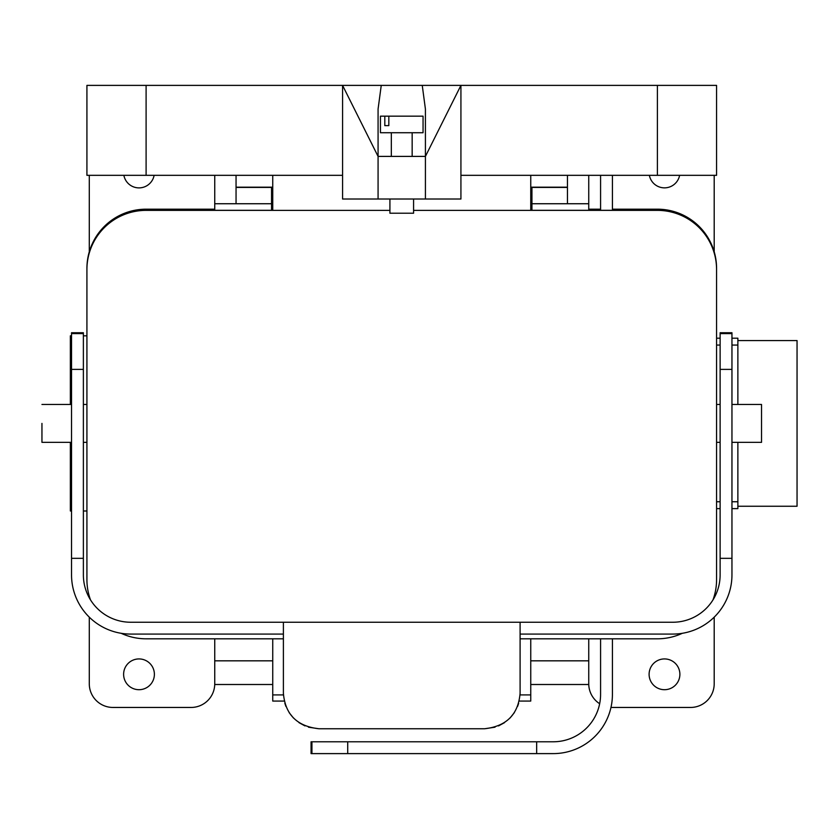 <?xml version="1.0" encoding="UTF-8"?>
<svg xmlns="http://www.w3.org/2000/svg" width="839" height="839" viewBox="0 0 839 839"><rect width="100%" height="100%" fill="white"/><g stroke="black" fill="none" stroke-linecap="round" stroke-linejoin="round"><path stroke-width="1.26" d="M70.35 510.993L70.35 442.342L70.35 510.993L71.535 510.993L70.35 510.993M70.35 404.471L70.35 335.82L70.35 404.471M737.869 501.753L737.869 442.342L737.869 508.623L737.869 501.753L731.954 501.753L737.869 501.753M737.869 345.06L737.869 338.19L731.954 338.19L737.869 338.19L737.869 404.471L737.869 345.06L731.954 345.06L737.869 345.06M716.569 345.06L720.124 345.06L716.569 345.06M714.199 683.785L714.199 617.158L714.199 683.785A23.67 23.67 0 0 1 690.528 707.455A23.67 23.67 0 0 0 714.199 683.785M714.199 597.819L714.199 596.204L714.199 597.819M714.199 175.33L714.199 251.794L714.199 175.33M716.569 508.623L720.124 508.623L716.569 508.623L716.569 578.449M731.954 508.623L737.869 508.623L731.954 508.623M716.569 501.753L720.124 501.753L716.569 501.753M89.291 175.33L89.291 251.794L89.291 175.33M89.291 683.785L89.291 617.158L89.291 683.785A23.67 23.67 0 0 0 112.961 707.455A23.67 23.67 0 0 1 89.291 683.785M89.291 597.819L89.291 596.204L89.291 597.819M716.569 338.19L720.124 338.19L716.569 338.19L716.569 268.365A59.181 59.181 0 0 0 657.388 209.184L612.418 209.184M797.05 506.253L797.05 340.561L797.05 506.253L737.869 506.253L797.05 506.253M41.95 423.401L41.95 442.342L41.95 423.401M761.539 442.342L761.539 404.471L761.539 442.342L731.954 442.342L761.539 442.342M271.553 187.412L271.553 203.741L214.742 203.741L214.742 175.33L214.742 210.316L214.742 203.741L236.053 203.741L236.053 175.33L236.053 203.741L271.553 203.741L271.553 210.316L271.553 187.412L236.053 187.412L271.553 187.412M531.936 210.316L531.936 203.741L588.747 203.741L588.747 175.33L588.747 210.316L588.747 203.741L567.447 203.741L567.447 175.33L567.447 203.741L531.936 203.741L531.936 187.412L567.447 187.412L531.936 187.412L531.936 210.316M679.884 674.315A15.385 15.385 0 0 0 664.498 658.93A15.385 15.385 0 0 0 649.103 674.315A15.385 15.385 0 0 0 664.498 689.7A15.385 15.385 0 0 0 679.884 674.315A15.385 15.385 0 0 0 664.498 658.93A15.385 15.385 0 0 0 649.103 674.315A15.385 15.385 0 0 0 664.498 689.7A15.385 15.385 0 0 0 679.884 674.315M612.418 707.455L690.528 707.455L612.418 707.455A23.67 23.67 0 0 1 610.981 707.413A23.67 23.67 0 0 0 612.418 707.455M588.747 683.785L588.747 638.815L588.747 683.785A23.67 23.67 0 0 0 599.665 703.722A23.67 23.67 0 0 1 588.747 683.785M679.611 175.33A15.385 15.385 0 0 1 649.376 175.33A15.385 15.385 0 0 0 679.611 175.33M123.616 674.315A15.385 15.385 0 0 1 139.001 658.93A15.385 15.385 0 0 1 154.386 674.315A15.385 15.385 0 0 1 139.001 689.7A15.385 15.385 0 0 1 123.616 674.315A15.385 15.385 0 0 1 139.001 658.93A15.385 15.385 0 0 1 154.386 674.315A15.385 15.385 0 0 1 139.001 689.7A15.385 15.385 0 0 1 123.616 674.315M191.072 707.455L112.961 707.455L191.072 707.455A23.67 23.67 0 0 0 214.742 683.785L214.742 638.815L214.742 683.785A23.67 23.67 0 0 1 191.072 707.455M123.878 175.33A15.385 15.385 0 0 0 154.124 175.33A15.385 15.385 0 0 1 123.878 175.33M413.585 210.369L657.388 210.369A59.223 59.223 0 0 0 655.028 210.316L530.751 210.316L655.028 210.316A59.223 59.223 0 0 1 657.388 210.369A59.181 59.181 0 0 1 716.569 269.55L716.569 579.634A59.181 59.181 0 0 1 713.003 599.864M389.915 210.369L146.101 210.369A59.223 59.223 0 0 1 148.472 210.316L272.738 210.316L148.472 210.316A59.223 59.223 0 0 0 146.101 210.369A59.181 59.181 0 0 0 86.92 269.55L86.92 579.634A59.181 59.181 0 0 0 90.486 599.864M520.096 634.074L672.773 634.074A59.181 59.181 0 0 0 731.954 574.904L731.954 558.334L720.124 558.334L720.124 574.904A47.341 47.341 0 0 1 672.773 622.244L130.716 622.244A47.341 47.341 0 0 1 83.376 574.904L83.376 332.737L71.535 332.737L71.535 333.607L83.376 333.607M283.393 634.074L130.716 634.074A59.181 59.181 0 0 1 71.535 574.904L71.535 333.607M283.393 622.244L283.393 693.255C285.197 714.471 297.037 726.312 318.904 728.755L484.596 728.755L495.031 727.193M520.096 622.244L520.096 693.255C518.292 714.471 506.462 726.312 484.596 728.755M720.124 558.334L720.124 332.737L731.954 332.737L731.954 333.607L720.124 333.607M731.954 558.334L731.954 333.607M318.904 728.755L308.458 727.193M304.977 725.913L298.978 722.641M293.43 717.985L289.151 712.636M285.931 706.448L284.841 703.302M283.414 694.524L283.393 693.255M498.523 725.913L504.522 722.641M510.07 717.985L514.349 712.636M517.558 706.448L518.649 703.302M520.075 694.524L520.096 693.255M71.535 558.334L83.376 558.334M520.096 638.815L657.388 638.815A59.181 59.181 0 0 0 682.327 633.298M283.393 638.815L146.101 638.815A59.181 59.181 0 0 1 121.162 633.298M272.738 187.17L236.053 187.17L272.738 187.17M272.738 210.369L272.738 175.33M530.751 210.369L530.751 175.33M530.751 187.17L567.447 187.17L530.751 187.17M384.807 116.16L380.445 116.16L380.445 132.73L423.055 132.73L423.055 116.16L388.824 116.16L388.824 125.63L384.807 125.63L384.807 116.16L388.824 116.16M657.388 85.389L460.926 85.389L460.926 175.33L716.569 175.33L716.569 85.389L657.388 85.389L657.388 175.33M342.574 175.33L342.574 85.389L378.074 156.4L378.074 199.011L342.574 199.011L342.574 175.33L86.92 175.33L86.92 85.389L146.101 85.389L146.101 175.33M378.074 199.011L460.926 199.011L460.926 175.33M391.331 132.73L391.331 156.4M425.415 199.011L425.415 109.06L422.248 85.389L460.926 85.389L425.415 156.4L378.074 156.4L378.074 109.06L381.252 85.389L146.101 85.389M422.248 85.389L381.252 85.389M389.915 199.011L389.915 213.211L413.585 213.211L413.585 199.011M384.807 125.63L388.824 125.63M600.577 638.815L600.577 694.44A47.341 47.341 0 0 1 553.237 741.781L311.07 741.781L311.07 753.611L311.94 753.611L311.94 741.781M612.418 638.815L612.418 694.44A59.181 59.181 0 0 1 553.237 753.611L311.94 753.611M600.577 175.33L600.577 210.316M536.666 753.611L536.666 741.781M612.418 175.33L612.418 210.316M272.738 209.184L271.553 209.184M214.742 209.184L146.101 209.184A59.181 59.181 0 0 0 86.92 268.365L86.92 335.82L83.376 335.82L86.92 335.82M530.751 209.184L531.936 209.184M588.747 209.184L600.577 209.184M86.92 510.993L83.376 510.993L86.92 510.993L86.92 578.449M530.751 684.498L588.747 684.498L588.747 660.828L530.751 660.828M530.751 638.815L530.751 701.068L519.236 701.068M272.738 638.815L272.738 701.068L284.264 701.068M272.738 684.498L214.742 684.498L214.742 660.828L272.738 660.828M731.954 369.38L720.124 369.38M71.535 369.38L83.376 369.38M347.724 753.611L347.724 741.781M272.738 694.923L283.435 694.923M520.065 694.923L530.751 694.923M71.535 335.82L70.35 335.82L71.535 335.82M737.869 340.561L797.05 340.561L737.869 340.561M86.92 404.471L83.376 404.471L86.92 404.471M71.535 404.471L41.95 404.471L71.535 404.471M86.92 442.342L83.376 442.342L86.92 442.342M71.535 442.342L41.95 442.342L71.535 442.342M716.569 442.342L720.124 442.342L716.569 442.342M716.569 404.471L720.124 404.471L716.569 404.471M731.954 404.471L761.539 404.471L731.954 404.471M412.159 132.73L412.159 156.4"/></g></svg>
